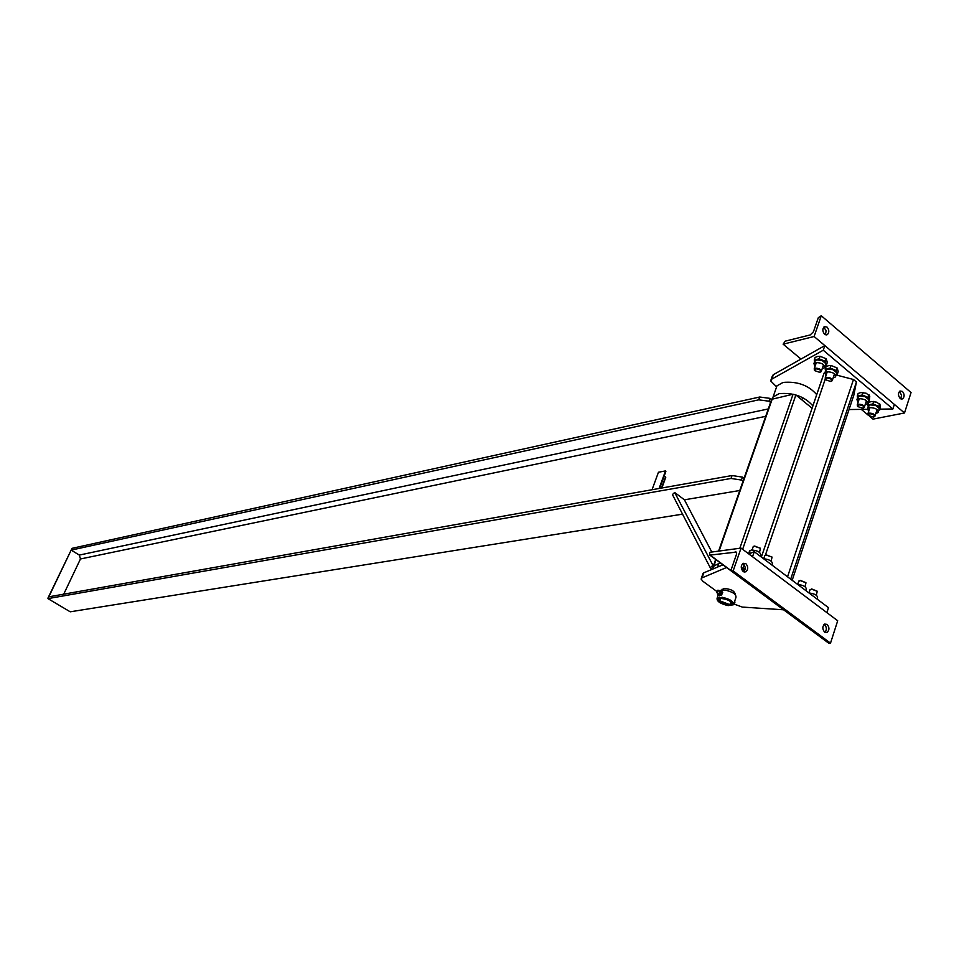 <?xml version="1.0" encoding="UTF-8"?>
<svg xmlns="http://www.w3.org/2000/svg" width="959" height="959" viewBox="0 0 959 959"><rect width="100%" height="100%" fill="white"/><g stroke="black" fill="none" stroke-linecap="round" stroke-linejoin="round"><path stroke-width="1.44" d="M772.235 398.752L773.074 396.99L779.152 393.646C793.417 392.435 804.673 396.523 812.896 405.897M816.732 394.64C808.545 385.23 797.313 381.167 783.059 382.437L776.97 385.83L775.975 388.695M713.196 568.315L714.047 565.894L718.782 563.556M713.148 568.459L713.532 567.356M812.093 408.258L795.874 394.964L793.069 394.221L771.659 399.304M713.352 566.074L674.656 492.447L672.439 494.592L710.259 567.764L712.297 569.262M674.656 492.447L684.414 499.807L739.773 490.505M712.621 565.534L710.259 567.764M711.794 552.024L684.414 499.807M665.51 470.917L658.461 472.236L652.036 489.737L659.085 488.491L665.51 470.917L659.504 488.419M664.227 475.94L665.75 477.342L661.686 488.023M682.556 514.156L70.223 611.806L47.95 598.62L731.034 478.457L741.439 480.051L742.458 477.126L732.065 475.532L731.034 478.457M743.009 481.274L741.439 480.051M732.065 475.532L48.801 596.822L47.95 598.62M742.458 477.126L744.028 478.349M770.017 398.369L759.72 397.014L758.725 399.843L769.034 401.21L770.017 398.369L771.551 399.615M759.72 397.014L72.009 548.344L71.17 550.106L79.321 555.081L80.46 558.977L63.714 594.184M758.725 399.843L71.17 550.106M770.556 402.444L769.034 401.21M48.01 597.96L71.673 549.039L48.214 598.08M716.661 591.343L702.971 581.334L701.161 579.164L701.389 578.145L726.55 567.512M722.918 564.827L703.798 572.823L702.815 574.057M783.587 609.792L742.362 607.095L734.103 604.086M721.863 589.953L724.009 588.43C731.07 589.054 734.762 591.032 735.085 594.376L735.349 593.609M754.254 551.713L752.527 556.735L826.886 612.621L828.492 607.67L754.254 551.713L748.847 553.966M772.295 376.216L773.362 374.669L824.836 345.588L894.351 404.41L892.877 408.978L823.254 350.215L771.791 379.129L770.748 380.987L776.622 386.849M849.027 409.541L867.32 409.313M880.122 409.145L892.877 408.978M824.836 345.588L823.254 350.215M853.846 395.06L856.435 381.982L853.486 379.5L836.188 374.981M824.956 372.595L823.913 373.483L761.362 557.071L824.069 373.123M868.207 415.283L867.907 413.725L869.082 413.113C872.954 413.185 874.884 414.264 874.872 416.362L873.877 416.925M873.325 417.105L868.303 415.415L869.226 413.677C873.853 414.18 875.219 415.319 873.325 417.105M878.432 411.687L879.271 408.522L875.771 405.585L870.269 404.866L868.219 406.652M868.65 411.471L867.595 408.534L869.369 407.611C875.243 407.707 878.18 409.349 878.156 412.538L875.795 413.557M868.195 406.724L867.919 404.95L872.906 403.943L878.912 406.376L879.894 409.817L878.912 410.236M867.919 404.95L868.746 402.42L871.371 401.485L876.874 402.193L880.374 405.142L879.894 409.817M879.739 403.835L878.912 406.376M873.733 401.401L872.906 403.943M857.562 406.4L857.262 404.818L858.425 404.207C862.309 404.278 864.251 405.369 864.239 407.479L863.232 408.066M862.704 408.222L857.658 406.532L858.569 404.77C863.196 405.261 864.574 406.412 862.704 408.222M867.823 402.804L868.65 399.603L865.126 396.642L859.624 395.935L857.586 397.721M858.005 402.576L856.962 399.615L858.713 398.68C864.61 398.776 867.547 400.43 867.535 403.655L865.162 404.686M857.562 397.805L857.274 396.043L862.249 395L868.279 397.446L869.298 400.922L868.291 401.353M857.274 396.043L858.125 393.502L860.738 392.555L866.253 393.25L869.765 396.223L869.298 400.922M869.118 394.892L868.279 397.446M863.1 392.447L862.249 395M820.137 372.2L821.216 371.589C821.216 369.359 819.238 368.22 815.306 368.196L814.191 368.819L814.503 370.462M819.717 372.332C821.515 370.414 820.089 369.227 815.45 368.771L814.599 370.606L819.717 372.332M814.599 361.627L816.565 359.841L822.103 360.5L825.735 363.557L824.884 366.889M822.163 368.807L824.584 367.741C824.584 364.348 821.599 362.634 815.618 362.61L813.939 363.545L814.958 366.602M825.375 365.427L826.454 364.935L825.303 361.315L819.178 358.834L814.251 359.985L814.563 361.747M814.251 359.985L815.126 357.431L817.739 356.424L820.065 356.268L819.178 358.834M820.065 356.268L826.178 358.75L827.329 362.37L826.454 364.935M826.178 358.75L825.303 361.315M831.117 381.334L832.184 380.735C832.184 378.529 830.218 377.414 826.298 377.378L825.172 378.002L825.483 379.632M830.674 381.478C832.496 379.584 831.081 378.409 826.442 377.942L825.567 379.764L830.674 381.478M825.555 370.833L827.545 369.035L833.071 369.718L836.68 372.739L835.828 376.048M833.119 377.954L835.541 376.899C835.541 373.542 832.568 371.852 826.598 371.804L824.908 372.751L825.927 375.772M836.32 374.585L837.375 374.118L836.26 370.534L830.158 368.052L825.219 369.179L825.519 370.941M825.219 369.179L826.095 366.626L828.696 365.631L831.033 365.487L830.158 368.052M831.033 365.487L837.123 367.968L838.238 371.553L837.375 374.118M837.123 367.968L836.26 370.534M809.935 590.025L811.422 589.078L817.236 591.319L816.337 595.251M811.638 588.934L817.08 591.128M810.091 589.545L808.976 592.95C814.754 593.693 817.631 595.347 817.571 597.889L817.164 599.135M798.667 581.502L800.178 580.555L805.98 582.808L805.069 586.752M800.369 580.411L805.824 582.616M797.66 584.427C803.474 585.17 806.363 586.824 806.303 589.413L805.908 590.648M771.132 561.123L772.055 557.143L766.241 554.841L764.707 555.812M771.911 556.951L765.642 554.925M771.935 565.043L772.343 563.844C772.379 561.159 769.454 559.445 763.568 558.725M759.504 552.348L760.427 548.356L754.625 546.043L753.067 547.014M760.295 548.176L754.014 546.127M743.764 571.828L743.069 570.821L743.8 571.804M742.506 568.771L744.819 568.927L743.069 570.821L742.506 568.771L744.244 564.911M751.161 552.911L748.236 553.511M760.307 556.268L760.715 555.093C760.523 552.132 757.394 550.418 751.317 549.975L749.423 551.389M827.054 327.079C829.295 329.956 829.391 332.473 827.317 334.655L824.596 334.212C822.354 331.346 822.259 328.829 824.32 326.647L827.054 327.079M825.435 334.739L826.167 330.603L823.673 327.187M902.443 391.416C904.613 394.257 904.673 396.738 902.623 398.872L900.165 398.453C897.996 395.611 897.924 393.13 899.974 390.996L902.443 391.416M900.729 398.836L901.544 395.336L899.878 391.943M783.131 344.173L785.217 341.152L810.247 334.931L813.424 331.814L818.327 317.669L821.276 315.751L814.107 336.513L783.131 344.173L800.993 359.062M814.107 336.513L904.493 412.981L872.978 419.119L869.981 416.614M867.931 414.899L861.314 409.385M904.493 412.981L911.05 392.567L821.276 315.751M745.838 563.628L743.117 563.305C740.636 565.738 740.636 568.459 743.141 571.48L745.85 571.804C748.344 569.382 748.344 566.649 745.838 563.628M742.698 563.58L743.321 563.94C745.67 566.613 745.814 569.238 743.752 571.84M827.126 624.393L824.692 624.069C822.247 626.431 822.223 629.116 824.632 632.113L827.054 632.425C829.511 630.063 829.535 627.39 827.126 624.393M824.56 624.609C826.802 627.186 826.934 629.763 824.968 632.329M710.056 552.264L709.48 553.87L710.128 555.093L736.308 552.096L736.512 554.242L731.118 569.838L731.226 570.929L733.155 570.929L741.043 548.104L710.056 552.264M824.74 624.753L823.745 624.836M741.043 548.104L837.698 620.761L830.506 643.141L828.324 642.65M830.506 643.141L733.155 570.929M730.818 604.194L732.089 603.331M721.024 598.38C729.715 599.831 732.532 601.892 729.487 604.554L719.382 600.646L721.024 598.38M718.711 598.836L720.617 598.08C727.749 598.74 731.489 600.742 731.825 604.098L729.895 604.853C722.774 604.182 719.046 602.18 718.711 598.836L719.19 600.286M728.205 605.608L733.455 604.745C733.899 601.569 730.183 599.099 722.295 597.313L717.092 598.188C716.661 601.353 720.365 603.822 728.205 605.608M720.341 590.384L724.812 590.025C732.688 591.799 736.404 594.28 735.949 597.469L733.779 603.774M717.668 590.264L718.543 590.276L717.632 592.434L716.589 591.691M717.488 592.171L716.589 591.787L717.919 590.217L717.488 592.171M733.671 604.398L734.894 602.863L734.726 601.041M718.027 594.412L719.729 594.724L721.324 592.974L720.736 590.828M718.938 590.576L720.545 590.54L718.998 594.184L717.488 594.172L717.248 592.794M720.724 590.672L721.995 591.883L720.928 594.28L718.818 595.383L717.68 594.316M719.55 595.923L718.818 595.383M720.856 595.407L721.659 594.808L720.928 594.28M721.659 594.808L722.738 592.422L720.952 590.612M722.738 592.422L721.995 591.883M720.677 563.173L718.842 563.401L717.56 567.057M772.319 398.728L719.082 551.053M716.049 559.732L713.376 567.368M793.069 394.221L739.833 548.26M795.874 394.964L742.638 549.303M659.324 488.443L665.69 471.049M661.506 488.059L665.57 476.959M768.291 408.942L79.321 555.081M765.702 416.338L80.46 558.977M702.108 577.642L703.798 572.823M773.362 374.669L771.791 379.129M792.17 580.291L853.918 394.868M790.696 579.176L856.435 381.982M787.543 576.803L853.486 379.5M765.438 554.985L825.196 379.249M731.046 570.605L710.128 555.093M736.68 552.911L735.169 551.773M829.115 643.237L731.789 571.096M773.074 396.99L776.97 385.83M712.969 568.987L714.047 565.894M771.755 399.04L718.591 551.113M715.666 559.457L712.825 567.608M665.87 471.444L659.672 488.383M665.75 477.342L661.854 487.999M701.389 578.145L703.079 573.314M771.036 379.764L772.606 375.317M867.907 413.725L869.957 407.515M874.872 416.362L877.089 409.589M868.494 405.801L867.595 408.534M857.262 404.818L859.336 398.596M864.239 407.479L866.48 400.682M857.873 396.882L856.962 399.615M823.565 364.684L821.407 371.025M816.373 362.478L814.191 368.819M813.939 363.545L814.886 360.788M834.51 373.866L832.376 380.184M827.317 371.684L825.172 378.002M824.908 372.751L825.843 369.982M797.696 584.427L798.823 581.034M764.862 555.333L763.712 558.725M753.235 546.546L752.072 549.927M748.763 553.331L749.674 550.682M827.317 334.655L826.238 334.919M901.556 399.088L902.623 398.872M827.054 632.425L825.495 632.556M744.232 571.996L745.85 571.804M709.696 555.021L805.656 626.155M731.357 571.025L828.528 643.057M721.851 589.989L722.127 589.186M789.353 395.024L789.868 393.562M801.868 399.879L802.659 397.577M718.267 594.772L717.092 598.188M716.852 592.506L718.962 594.041M718.543 590.276L720.772 591.907M721.276 591.08L720.545 590.54"/></g></svg>
